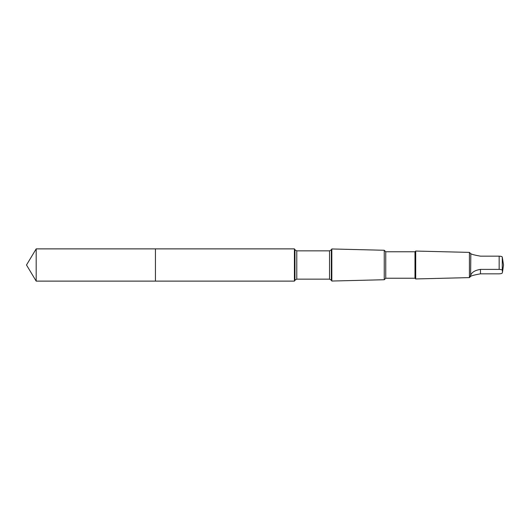 <?xml version="1.0" encoding="UTF-8"?>
<svg xmlns="http://www.w3.org/2000/svg" width="530" height="530" viewBox="0 0 530 530"><rect width="100%" height="100%" fill="white"/><g stroke="black" fill="none" stroke-linecap="round" stroke-linejoin="round"><path stroke-width="0.79" d="M155.449 271.327L155.449 248.881L36.186 248.881L36.186 281.119L155.449 281.119L155.449 248.881L294.428 248.881L294.428 281.119L155.449 281.119L155.449 271.327M470.633 253.645C471.64 254.347 474.92 255.188 480.478 256.169L499.161 256.169C501.128 256.262 502.168 256.566 502.281 257.077L503.5 265L502.513 272.029L502.281 270.3C502.175 269.79 501.135 269.485 499.161 269.386L480.478 269.386C474.926 270.28 471.647 272.321 470.633 275.501C469.818 276.74 469.818 277.024 470.633 276.355L469.428 277.607L415.699 278.946L415.699 251.054L414.99 251.763L414.99 278.237L385.747 278.237L384.25 279.734L331.833 281.039L331.833 248.961L331.349 249.796L331.349 280.204L329.534 279.151L296.773 279.151L294.958 280.204L294.428 281.119M470.819 253.598L470.633 275.501M414.99 251.763L385.747 251.763L384.25 250.266L384.25 279.734M385.747 251.763L385.747 278.237M470.633 253.598L469.428 252.393L469.428 277.607M470.633 276.402L470.633 276.355C471.64 275.653 474.92 274.812 480.478 273.831L499.161 273.831C501.128 273.738 502.168 273.434 502.281 272.923L502.493 272.022M155.449 281.119L36.186 281.119L26.5 265L36.186 281.119M499.161 256.169L499.161 269.386M502.281 257.077L502.281 270.3M331.349 249.796L329.534 250.849L296.773 250.849L294.958 249.796L294.958 280.204M296.773 250.849L296.773 279.151M329.534 250.849L329.534 279.151M480.478 273.831L480.478 269.386M26.5 265L36.186 248.881M294.958 249.796L294.428 248.881M331.349 280.204L331.833 281.039M384.25 250.266L331.833 248.961M414.99 278.237L415.699 278.946M469.428 252.393L415.699 251.054"/></g></svg>
